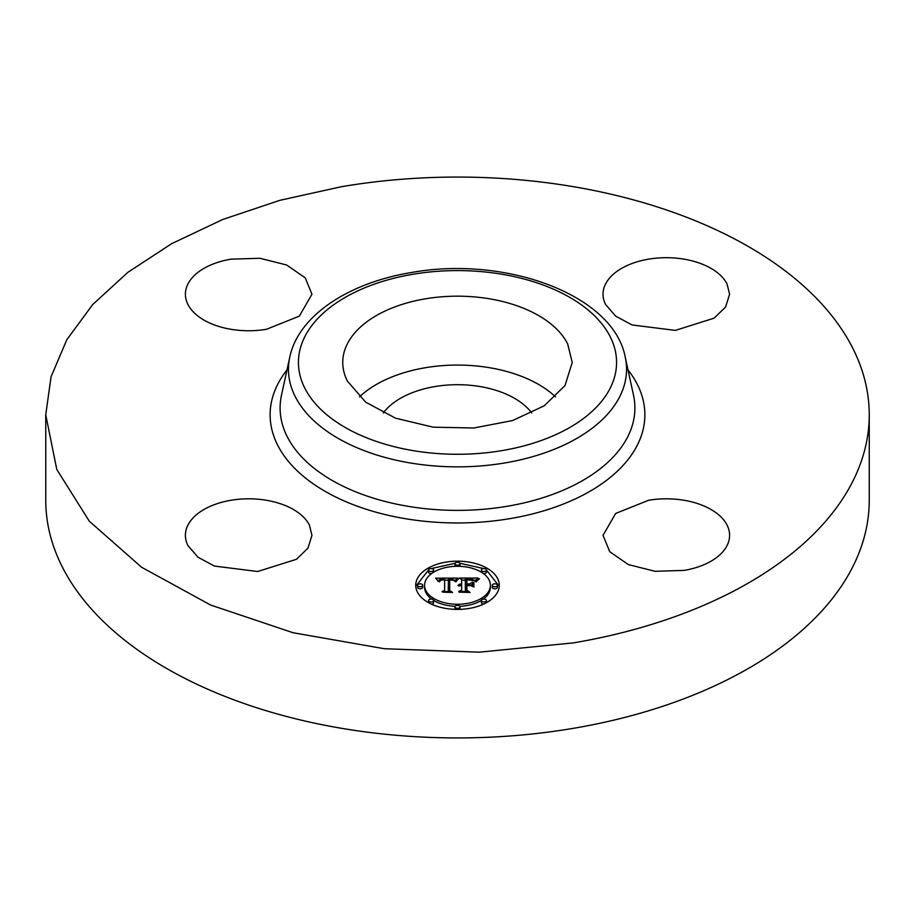 <?xml version="1.0" encoding="UTF-8"?>
<svg xmlns="http://www.w3.org/2000/svg" width="915" height="915" viewBox="0 0 915 915"><rect width="100%" height="100%" fill="white"/><g stroke="black" fill="none" stroke-linecap="round" stroke-linejoin="round"><path stroke-width="1.37" d="M359.481 396.87A114.752 66.246 180 0 1 555.519 396.87M383.282 412.951A80.749 46.619 180 0 1 434.762 386.588A80.749 46.619 180 0 1 531.718 412.951M567.609 343.777L572.252 362.432L565.013 385.581L544.219 405.814L512.491 420.58L473.821 428.003L433.092 427.168L395.452 418.155L365.623 402.12L347.391 381.086A114.752 66.246 180 0 1 342.748 362.432A114.752 66.246 180 0 1 441.179 296.849A114.752 66.246 180 0 1 567.609 343.777M869.25 414.792L869.25 500.208A411.75 237.717 180 0 1 573.419 728.317A411.75 237.717 180 0 1 45.75 500.208L45.75 414.792L51.057 376.751L66.829 339.705L92.667 304.581L127.906 272.304L171.631 243.699L222.722 219.497L279.864 200.328L341.581 186.683A411.75 237.717 180 0 1 869.25 414.792A411.75 237.717 180 0 1 573.419 642.89L479.471 652.166L384.334 648.724L293.12 632.745L210.713 605.078L141.539 567.22L89.293 521.184L56.787 469.452L45.75 414.792M187.964 545.637A63.284 36.531 180 0 1 185.402 535.344A63.284 36.531 180 0 1 239.684 499.178A63.284 36.531 180 0 1 309.407 525.061L311.958 535.344L307.978 548.119L296.506 559.271L257.687 571.509L214.465 566.076L198.017 557.235L187.964 545.637M266.494 329.286A63.284 36.531 180 0 1 185.402 294.23A63.284 36.531 180 0 1 230.866 259.174L259.929 258.27L286.612 264.984L305.267 277.874L311.958 294.23L299.342 316.121L266.494 329.286M605.593 304.512A63.284 36.531 180 0 1 603.031 294.23A63.284 36.531 180 0 1 657.313 258.064A63.284 36.531 180 0 1 727.036 283.936L729.598 294.23L725.606 306.994L714.135 318.157L675.316 330.395L632.093 324.962L615.646 316.121L605.593 304.512M648.506 500.288A63.284 36.531 180 0 1 729.598 535.344A63.284 36.531 180 0 1 684.134 570.4L655.071 571.303L628.388 564.589L609.733 551.699L603.042 535.344L615.658 513.452L648.506 500.288M415.73 585.28A41.77 24.11 180 0 1 457.5 561.169A41.77 24.11 180 0 1 499.27 585.28A41.77 24.11 180 0 1 457.5 609.401A41.77 24.11 180 0 1 415.73 585.28M499.224 586.321L486.425 569.953M483.726 568.581L459.913 563.274M455.087 563.274L431.274 568.581M428.575 569.953L415.776 586.321M424.594 585.28A32.906 18.998 180 0 1 457.5 566.282A32.906 18.998 180 0 1 490.406 585.28A32.906 18.998 180 0 1 457.5 604.277A32.906 18.998 180 0 1 424.594 585.28L424.594 587.35A32.906 18.998 0 0 0 431.64 599.096M433.63 600.423A32.906 18.998 0 0 0 455.144 606.302M459.856 606.302A32.906 18.998 0 0 0 481.37 600.423M483.36 599.096A32.906 18.998 0 0 0 490.406 587.35L490.406 585.28M454.972 563.731A2.528 1.464 180 0 1 457.5 562.268A2.528 1.464 180 0 1 460.028 563.731A2.528 1.464 180 0 1 457.5 565.184A2.528 1.464 180 0 1 454.972 563.731L454.972 565.79A2.528 1.464 0 0 0 455.144 566.339M459.856 566.339A2.528 1.464 0 0 0 460.028 565.79L460.028 563.731M492.304 587.35A2.528 1.464 0 0 0 494.832 588.814A2.528 1.464 0 0 0 497.371 587.35L497.371 585.28A2.528 1.464 180 0 1 494.832 586.744A2.528 1.464 180 0 1 492.304 585.28L492.304 587.35M481.37 570.045A2.528 1.464 180 0 1 483.898 568.581A2.528 1.464 180 0 1 486.437 570.045A2.528 1.464 180 0 1 483.898 571.498A2.528 1.464 180 0 1 481.37 570.045L481.37 572.104A2.528 1.464 0 0 0 481.37 572.207M483.36 573.533A2.528 1.464 0 0 0 486.437 572.104L486.437 570.045M454.972 606.839A2.528 1.464 180 0 1 457.5 605.375A2.528 1.464 180 0 1 460.028 606.839A2.528 1.464 180 0 1 457.5 608.303A2.528 1.464 180 0 1 454.972 606.839L454.972 608.91A2.528 1.464 0 0 0 455.087 609.356M459.913 609.356A2.528 1.464 0 0 0 460.028 608.91L460.028 606.839M481.37 600.526A2.528 1.464 180 0 1 483.898 599.062A2.528 1.464 180 0 1 486.437 600.526A2.528 1.464 180 0 1 483.898 601.99A2.528 1.464 180 0 1 481.37 600.526L481.37 602.596A2.528 1.464 0 0 0 483.726 604.049M486.425 602.676A2.528 1.464 0 0 0 486.437 602.596L486.437 600.526M417.629 585.28L417.629 587.35A2.528 1.464 0 0 0 420.168 588.814A2.528 1.464 0 0 0 422.696 587.35L422.696 585.28A2.528 1.464 180 0 1 420.168 586.744A2.528 1.464 180 0 1 417.629 585.28A2.528 1.464 180 0 1 420.168 583.827A2.528 1.464 180 0 1 422.696 585.28M428.563 570.045A2.528 1.464 180 0 1 431.102 568.581A2.528 1.464 180 0 1 433.63 570.045A2.528 1.464 180 0 1 431.102 571.498A2.528 1.464 180 0 1 428.563 570.045L428.563 572.104A2.528 1.464 0 0 0 431.64 573.533M433.63 572.207A2.528 1.464 0 0 0 433.63 572.104L433.63 570.045M428.563 600.526A2.528 1.464 180 0 1 431.102 599.062A2.528 1.464 180 0 1 433.63 600.526A2.528 1.464 180 0 1 431.102 601.99A2.528 1.464 180 0 1 428.563 600.526L428.563 602.596A2.528 1.464 0 0 0 428.575 602.676M431.274 604.049A2.528 1.464 0 0 0 433.63 602.596L433.63 600.526M492.304 585.28A2.528 1.464 180 0 1 494.832 583.827A2.528 1.464 180 0 1 497.371 585.28M457.511 578.074L454.869 581.265L452.879 579.355L448.464 579.023L448.236 590.438L450.397 591.593L442.048 591.593L444.61 590.358L444.61 579.87L441.213 580.076L439.269 581.551L440.515 579.984L444.61 579.081L439.909 579.378L438.296 581.437L435.643 578.177L457.511 578.074M458.667 578.738L455.544 581.711L458.667 578.738M453.794 580.373L449.723 579.881L449.7 590.472L452.605 592.451L442.86 592.165L451.598 592.165L449.151 590.552L449.151 579.572L453.794 580.373M459.193 578.074L478.133 578.074L475.148 581.231L472.232 579.229L465.312 578.943L465.312 583.873L466.421 583.873L466.421 579.527L471.339 579.584L474.016 580.602L466.879 579.813L466.879 583.873L469.635 583.873L472.552 582.1L472.552 586.515L469.487 584.765L465.312 584.765L465.312 590.072L467.645 591.445L458.678 591.445L461.652 590.072L461.652 585.543L458.85 585.932L461.652 584.765L458.038 585.371L461.652 583.873L461.652 579.435L459.193 578.074M479.529 578.715L475.857 581.791L479.529 578.715M473.89 582.466L473.89 587.018L473.89 582.466M470.619 585.646L466.879 585.646L466.879 590.152L470.093 592.451L459.067 592.165L469.063 592.165L466.421 590.278L466.421 585.36L470.619 585.646M448.236 590.438L448.236 591.593M444.61 590.358L444.61 591.593L444.61 590.358M439.406 581.116L439.406 581.791M439.497 580.922L439.497 581.791M439.6 580.739L439.6 581.791M439.715 580.579L439.715 581.677M439.852 580.43L439.852 581.197M440.001 580.293L440.001 580.899M444.61 579.081L444.61 579.87M455.579 580.144L454.012 580.156M448.442 580.179L444.61 580.202M438.697 580.224L437.324 580.236M455.864 581.197L455.864 581.78M456.128 580.808L456.128 581.631M456.402 580.43L456.402 581.242M456.665 580.087L456.665 580.865M456.928 579.767L456.928 580.522M457.18 579.481L457.18 580.19M457.443 579.218L457.443 579.893M457.694 578.978L457.694 579.607M457.957 578.772L457.957 579.344M449.711 581.643L449.151 590.552M465.312 583.873L465.312 584.765M466.421 583.873L466.421 584.765M466.879 583.873L466.879 584.765M469.635 583.873L469.635 584.845M472.552 586.515L472.552 584.159L470.562 585.371M465.312 590.072L465.312 591.445M461.652 590.072L461.652 591.445M458.712 584.662L458.712 585.245M459.01 584.479L459.01 585.108M459.353 584.319L459.353 584.994M459.742 584.182L459.742 584.891M460.154 584.067L460.154 584.811M460.622 583.976L460.622 584.765M461.114 583.919L461.114 584.742M461.652 583.873L461.652 584.765M475.926 580.133L474.05 580.133M465.312 580.133L461.652 580.133M476.212 581.128L476.212 581.929M476.452 580.808L476.452 581.563M476.726 580.476L476.726 581.162M477.035 580.144L477.035 580.773M477.39 579.824L477.39 580.407M473.89 587.018L473.89 584.536L473.41 586.858M466.879 587.43L466.421 590.278M412.711 274.306A159.073 91.843 180 0 1 610.133 336.571A159.073 91.843 180 0 1 502.289 450.557A159.073 91.843 180 0 1 304.867 388.28A159.073 91.843 180 0 1 412.711 274.306M505.091 462.91A169.046 97.596 180 0 1 289.781 357.09L281.488 395.188A177.396 102.423 180 0 0 507.448 506.235A177.396 102.423 180 0 0 633.512 395.188L625.22 357.09A169.046 97.596 180 0 1 505.091 462.91M628.022 369.957A187.369 108.176 180 0 1 510.25 518.588A187.369 108.176 180 0 1 315.95 485.671A187.369 108.176 180 0 1 286.978 369.957M625.22 357.09C613.576 294.573 504.886 255.354 411.029 272.59C348.546 282.872 298.462 315.641 289.781 357.09"/></g></svg>
